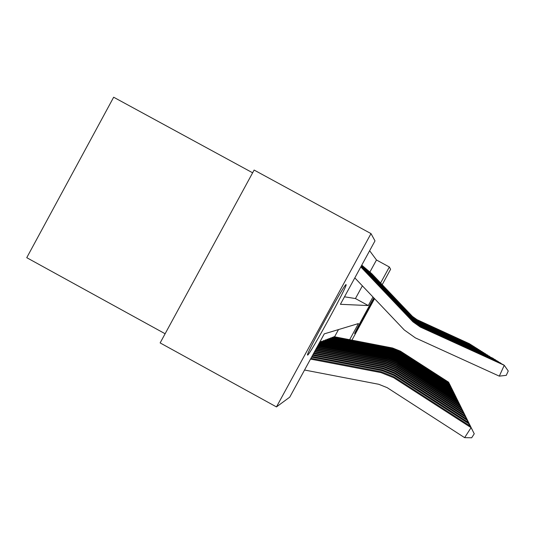 <?xml version="1.0" encoding="UTF-8"?>
<svg xmlns="http://www.w3.org/2000/svg" width="535" height="535" viewBox="0 0 535 535"><rect width="100%" height="100%" fill="white"/><g stroke="black" fill="none" stroke-linecap="round" stroke-linejoin="round"><path stroke-width="0.8" d="M374.206 298.303C369.464 307.719 354.872 334.081 354.678 333.579L354.658 333.572C353.936 334.047 368.548 306.923 373.865 297.941M307.645 355.093L307.538 355.079C305.284 355.374 345.449 281.965 346.071 284.653L346.112 284.7C347.703 285.523 309.571 355.314 307.645 355.093M252.634 172.805L113.661 97.223L26.75 257.683L165.121 333.753M349.602 339.792L358.47 323.555L324.27 333.867L289.749 397.151L276.468 406.914L160.139 342.915L254.125 170.056L371.002 233.608L375.002 240.884L340.4 304.301L368.287 305.565L372.969 296.999M369.919 272.014L376.479 259.99L369.632 250.721M376.479 259.99L389.346 266.992L390.603 269.286L382.231 284.62M344.493 296.805L355.441 298.55L362.376 285.844M334.529 336.876L338.508 329.573M319.87 342.092L389.045 355.481L398.368 359.212L455.399 395.974L458.167 401.424M320.579 342.367L320.987 341.624L321.936 341.31M322.612 341.577L323.909 340.568M324.558 340.828L325.795 339.852M326.417 340.106L327.607 339.17M328.202 339.411L329.339 338.515M329.908 338.749L331.004 337.886M331.553 338.113L332.603 337.284M333.131 337.505L334.141 336.709M276.468 406.914L371.002 233.608M374.56 298.67L351.876 340.227M380.639 282.941L389.346 266.992M355.441 298.55L368.287 305.565M304.549 370.019L378.76 384.284L387.193 387.668L464.621 437.65L471.081 427.652L393.626 377.683L380.98 372.607L310.514 359.092M470.345 426.161L474.251 433.785L470.345 426.161L393.854 376.814L381.361 371.805L310.949 358.296M474.251 433.785L471.669 437.777L464.621 437.65M360.844 266.831L412.9 321.615L420.209 326.825L503.107 364.582L504.258 365.298L508.25 371.016L506.27 375.343L499.302 376.138L415.381 337.886L404.279 329.975L354.819 277.886M499.302 376.138L504.258 365.298L420.316 327.066L412.913 321.796L360.791 266.932M468.6 425.031L469.269 423.994L394.175 375.55L381.91 370.635L311.577 357.146M468.573 422.59L472.345 429.946L468.573 422.59L394.382 374.734L382.271 369.872L311.985 356.397M466.935 421.526L467.563 420.55L394.69 373.544L382.786 368.776L312.574 355.314M466.915 419.226L470.553 426.335L466.915 419.226L394.89 372.775L383.127 368.06L312.962 354.605M465.363 418.23L465.958 417.307L395.178 371.651L383.615 367.017L313.517 353.582M465.343 416.056L468.867 422.924L465.343 416.056L395.358 370.922L383.929 366.341L313.878 352.919M360.978 266.584L412.859 321.194L419.948 326.243L500.352 362.864L501.723 363.954M501.322 363.773L420.049 326.47L412.873 321.361L360.924 266.684M361.105 266.356L412.819 320.793L419.707 325.701L497.757 361.245L499.048 362.269M498.673 362.101L419.801 325.915L412.839 320.953L361.051 266.45M361.219 266.142L412.786 320.418L419.48 325.186L495.31 359.721L496.527 360.69M496.179 360.53L419.567 325.387L412.799 320.565L361.172 266.229M463.878 415.113L464.44 414.237L395.632 369.866L384.391 365.358L314.406 351.95M463.858 413.06L467.269 419.714L463.858 413.06L395.806 369.177L384.692 364.723L314.754 351.321M361.332 265.935L412.759 320.064L419.259 324.698L492.996 358.283L494.153 359.192M493.818 359.038L419.346 324.892L412.766 320.204L361.285 266.015M462.474 412.171L463.009 411.341L396.067 368.174L385.133 363.793L315.249 350.405M462.454 410.225L465.758 416.671L462.454 410.225L396.234 367.525L385.414 363.191L315.576 349.81M461.143 409.382L461.651 408.6L396.475 366.575L385.829 362.309L316.051 348.947M461.13 407.543L464.333 413.789L461.13 407.543L396.636 365.96L386.096 361.74L316.352 348.379M459.879 406.74L460.361 405.998L396.863 365.057L386.491 360.904L316.807 347.556M459.866 404.988L462.976 411.054L459.866 404.988L397.017 364.469L386.752 360.363L317.094 347.021M458.682 404.226L459.137 403.524L397.237 363.613L387.119 359.567L317.522 346.239M458.669 402.567L461.692 408.459L458.669 402.567L397.378 363.058L387.367 359.052L317.803 345.73M457.539 401.845L457.973 401.17L397.585 362.242L387.721 358.296L318.205 344.988M457.525 400.267L460.461 405.991L457.525 400.267L397.726 361.713L387.955 357.801L318.472 344.5M361.439 265.748L412.726 319.729L419.059 324.237L491.899 357.781M491.585 357.634L419.139 324.417L412.739 319.856L361.399 265.821M361.54 265.561L412.699 319.408L418.865 323.802L489.772 356.444M489.471 356.31L418.938 323.976L412.706 319.535L361.499 265.634M361.633 265.387L412.672 319.107L418.678 323.387L487.753 355.173M487.472 355.046L418.751 323.548L412.679 319.228L361.593 265.46M361.72 265.226L412.645 318.82L418.504 322.993L485.833 353.969M485.566 353.849L418.571 323.147L412.652 318.934L361.687 265.286M361.774 265.133L412.619 318.546L418.337 322.618L484.014 352.826M483.754 352.705L418.403 322.765L412.625 318.653L361.941 265.307M456.455 399.571L456.863 398.936L397.92 360.938L388.29 357.079L318.86 343.791M456.435 398.067L459.297 403.644L456.435 398.067L398.053 360.436L388.51 356.611L319.107 343.33M361.794 265.092L412.592 318.285L418.176 322.264L482.276 351.736M482.035 351.622L418.236 322.404L412.605 318.385L363.125 266.316M455.419 397.411L455.807 396.796L398.241 359.694L388.838 355.929L319.495 342.621M458.187 401.404L455.399 395.974M362.723 265.908L412.572 318.037L418.022 321.923L480.624 350.699M480.39 350.592L418.082 322.057L412.579 318.131L364.255 267.273M454.429 395.345L454.803 394.763L398.548 358.504L389.353 354.825L321.067 341.591L321.883 341.283L389.554 354.397L398.662 358.042L454.409 393.974L457.111 399.284L454.409 393.974M363.847 266.865L412.552 317.797L417.882 321.595L479.046 349.709M478.818 349.602L417.935 321.722L412.559 317.89L365.331 268.189M453.479 393.372L453.84 392.817L398.836 357.373L389.848 353.775L323.08 340.835L323.862 340.541L390.042 353.361L398.949 356.932L453.466 392.061L456.094 397.244M456.114 397.217L453.466 392.061M364.923 267.781L412.532 317.569L417.741 321.288L477.534 348.76M477.32 348.666L417.795 321.408L412.538 317.663L366.361 269.065M452.577 391.486L452.918 390.958L399.117 356.283L390.323 352.766L325.006 340.113L325.755 339.832L390.51 352.371L399.224 355.862L452.563 390.236L455.124 395.285M455.145 395.265L452.563 390.236M365.953 268.65L412.512 317.355L417.608 320.987L476.09 347.857M475.889 347.763L417.661 321.107L412.518 317.442L367.344 269.901M451.707 389.681L452.035 389.172L399.384 355.247L390.777 351.803L326.852 339.417L327.56 339.15L390.951 351.428L399.484 354.839L451.694 388.484L454.202 393.412M454.215 393.392L451.694 388.484M366.936 269.493L412.492 317.148L417.481 320.706L474.712 346.988M474.518 346.901L417.534 320.819L412.498 317.228L368.287 270.703M367.879 270.289L412.472 316.947L417.36 320.432L473.388 346.158M473.201 346.071L417.407 320.539L412.478 317.028L369.197 271.472M450.878 387.955L451.192 387.467L399.638 354.25L391.212 350.88L328.617 338.755L329.299 338.495L391.379 350.519L399.739 353.862L450.865 386.805L453.312 391.62M453.326 391.6L450.865 386.805M450.075 386.297L450.383 385.829L399.886 353.294L391.627 349.99L330.309 338.113L330.964 337.866L391.794 349.643L399.979 352.919L450.062 385.193L452.456 389.901M452.47 389.881L450.062 385.193M368.782 271.058L412.458 316.76L417.246 320.171L472.124 345.363M471.944 345.282L417.293 320.271L412.465 316.834L370.059 272.208M449.313 384.712L449.601 384.257L400.12 352.378L392.028 349.141L331.934 337.505L332.569 337.264L392.188 348.807L400.207 352.017L449.3 383.648L451.64 388.249L449.3 383.648M369.652 271.793L412.438 316.573L417.133 319.917L470.907 344.6M470.733 344.52L417.18 320.017L412.445 316.646L370.895 272.917M448.577 383.18L448.852 382.752L400.34 351.495L392.416 348.325L333.499 336.916L334.108 336.689L392.563 348.004L400.434 351.154L448.564 382.164L450.851 386.665M450.865 386.644L448.564 382.164M370.481 272.502L412.425 316.399L417.026 319.676L469.737 343.865M469.569 343.791L417.066 319.769L412.431 316.466L371.691 273.592M393.626 377.683L393.854 376.814M380.98 372.607L381.361 371.805M394.175 375.55L394.382 374.734M381.91 370.635L382.271 369.872M394.69 373.544L394.89 372.775M382.786 368.776L383.127 368.06M395.178 371.651L395.358 370.922M383.615 367.017L383.929 366.341M395.632 369.866L395.806 369.177M384.391 365.358L384.692 364.723M396.067 368.174L396.234 367.525M385.133 363.793L385.414 363.191M396.475 366.575L396.636 365.96M385.829 362.309L386.096 361.74M396.863 365.057L397.017 364.469M386.491 360.904L386.752 360.363M397.237 363.613L397.378 363.058M387.119 359.567L387.367 359.052M397.585 362.242L397.726 361.713M387.721 358.296L387.955 357.801M397.92 360.938L398.053 360.436M388.29 357.079L388.51 356.611M398.241 359.694L398.368 359.212M388.838 355.929L389.045 355.481M319.99 342.754L320.839 342.427M398.548 358.504L398.662 358.042M389.353 354.825L389.554 354.397M322.077 341.952L322.879 341.644M398.836 357.373L398.949 356.932M389.848 353.775L390.042 353.361M324.063 341.19L324.839 340.889M399.117 356.283L399.224 355.862M390.323 352.766L390.51 352.371M325.969 340.454L326.704 340.173M399.384 355.247L399.484 354.839M390.777 351.803L390.951 351.428M327.788 339.758L328.497 339.484M399.638 354.25L399.739 353.862M391.212 350.88L391.379 350.519M329.54 339.083L330.215 338.822M399.886 353.294L399.979 352.919M391.627 349.99L391.794 349.643M331.212 338.441L331.867 338.187M400.12 352.378L400.207 352.017M392.028 349.141L392.188 348.807M332.823 337.819L333.445 337.578M400.34 351.495L400.434 351.154M334.368 337.231L334.97 336.996"/></g></svg>
